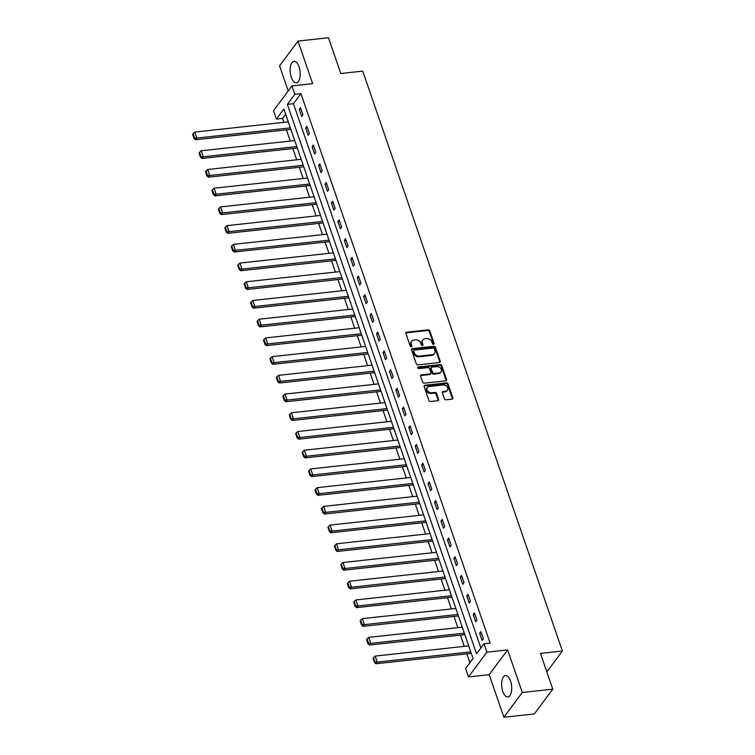 <?xml version="1.0" encoding="UTF-8"?>
<svg xmlns="http://www.w3.org/2000/svg" width="755" height="755" viewBox="0 0 755 755"><rect width="100%" height="100%" fill="white"/><g stroke="black" fill="none" stroke-linecap="round" stroke-linejoin="round"><path stroke-width="1.13" d="M433.559 344.318A0.944 0.755 36.7 0 0 434.116 343.402L429.803 330.888A1.359 1.076 36.7 0 0 428.208 329.841L406.671 332.191A1.359 1.076 36.7 0 0 405.879 333.493L410.182 346.007A0.944 0.755 36.7 0 0 411.862 345.828L411.305 344.204A4.332 3.454 36.7 0 1 411.654 341.203A4.332 3.454 36.7 0 1 413.834 340.024L415.627 339.825A4.332 3.454 36.7 0 1 420.752 343.176L421.309 344.79A0.944 0.755 36.7 0 0 422.989 344.61L422.432 342.996A4.332 3.454 36.7 0 1 422.781 339.986A4.332 3.454 36.7 0 1 424.961 338.806L426.754 338.608A4.332 3.454 36.7 0 1 431.879 341.958L432.436 343.582A0.944 0.755 36.7 0 0 433.559 344.318M433.663 344.299A0.944 0.755 36.7 0 0 433.615 344.063L429.312 331.558A1.359 1.076 36.7 0 0 427.707 330.511L406.171 332.861A1.359 1.076 36.7 0 0 405.822 332.955M411.409 346.724A0.944 0.755 36.7 0 0 411.362 346.498L410.805 344.875L411.305 344.204M422.536 345.507A0.944 0.755 36.7 0 0 422.489 345.28L421.932 343.657L422.432 342.996M510.569 681.057A10.768 4.945 -96.2 0 0 505.51 675.574A10.768 4.945 -96.2 0 0 502.792 691.495A10.768 4.945 -96.2 0 0 507.841 696.978A10.768 4.945 -96.2 0 0 510.569 681.057M299.074 66.827A10.768 4.945 -96.2 0 0 294.016 61.344A10.768 4.945 -96.2 0 0 291.298 77.265A10.768 4.945 -96.2 0 0 296.347 82.748A10.768 4.945 -96.2 0 0 299.074 66.827M444.421 398.753A1.359 1.076 36.7 0 0 446.026 399.801L452.066 399.14A1.359 1.076 36.7 0 0 452.858 397.828L448.074 383.936A1.359 1.076 36.7 0 0 446.469 382.889L424.933 385.239A1.359 1.076 36.7 0 0 424.14 386.541L428.925 400.443A1.359 1.076 36.7 0 0 430.529 401.49L437.825 400.688A1.359 1.076 36.7 0 0 438.617 399.386L436.569 393.44A1.359 1.076 36.7 0 0 434.974 392.392L431.35 392.779A3.624 2.888 36.7 0 1 427.641 391.052A3.624 2.888 36.7 0 1 427.358 387.466A3.624 2.888 36.7 0 1 429.18 386.484L443.355 384.937A3.624 2.888 36.7 0 1 447.073 386.664A3.624 2.888 36.7 0 1 447.347 390.25A3.624 2.888 36.7 0 1 445.525 391.241L443.166 391.496A1.359 1.076 36.7 0 0 442.373 392.808L444.421 398.753M484.021 643.76L486.918 652.16L468.477 676.924L465.58 668.524L473.055 658.483L283.871 109.041L276.396 119.082L273.499 110.683L291.94 85.919L294.837 94.318L287.362 104.36L476.547 653.802L484.021 643.76L490.118 643.1L300.934 93.658L294.837 94.318M291.94 85.919L312.664 83.663L297.998 41.072L328.472 37.75L340.779 73.499L362.721 71.112L562.399 651.027L540.467 653.415L552.773 689.164L522.3 692.486L507.634 649.904L486.918 652.16M439.457 362.513A1.359 1.076 36.7 0 0 440.25 361.211L435.465 347.309A1.359 1.076 36.7 0 0 433.861 346.262L412.324 348.612A1.359 1.076 36.7 0 0 411.532 349.924L416.316 363.816A1.359 1.076 36.7 0 0 417.921 364.863L439.457 362.513M441.769 365.628L446.554 379.52A1.359 1.076 36.7 0 1 445.761 380.831L424.225 383.172A1.359 1.076 36.7 0 1 422.621 382.124L420.573 376.179A1.359 1.076 36.7 0 1 421.365 374.876L430.105 373.923A1.359 1.076 36.7 0 0 430.888 372.611L429.529 368.666A1.359 1.076 36.7 0 0 427.934 367.619L418.836 368.61A0.944 0.755 36.7 0 1 418.27 366.968L440.165 364.58A1.359 1.076 36.7 0 1 441.769 365.628L441.269 366.298L446.054 380.19L446.554 379.52M552.773 689.164L534.332 713.928L503.859 717.25L522.3 692.486M297.998 41.072L279.558 65.836L288.202 90.94M546.837 671.922L562.399 651.027M300.934 93.658L293.45 103.69L480.869 647.998M299.207 109.296L301.689 116.496L302.934 114.817L300.452 107.625L299.207 109.296L300.962 109.107M305.652 128.01L308.134 135.211L309.38 133.531L306.898 126.34L305.652 128.01L307.408 127.822M312.098 146.725L314.58 153.926L315.826 152.246L313.344 145.054L312.098 146.725L313.853 146.536M318.544 165.439L321.017 172.64L322.262 170.97L319.79 163.769L318.544 165.439L320.299 165.251M324.99 184.154L327.462 191.355L328.708 189.684L326.236 182.484L324.99 184.154L326.745 183.965M331.426 202.869L333.908 210.069L335.154 208.399L332.672 201.198L331.426 202.869L333.182 202.68M337.872 221.583L340.354 228.784L341.6 227.113L339.118 219.913L337.872 221.583L339.627 221.394M344.318 240.298L346.8 247.498L348.046 245.828L345.564 238.627L344.318 240.298L346.073 240.109M350.764 259.012L353.236 266.213L354.482 264.543L352.009 257.342L350.764 259.012L352.519 258.823M357.209 277.727L359.682 284.928L360.928 283.257L358.455 276.056L357.209 277.727L358.965 277.538M363.646 296.441L366.128 303.642L367.374 301.972L364.891 294.771L363.646 296.441L365.401 296.253M370.092 315.156L372.574 322.357L373.819 320.686L371.337 313.485L370.092 315.156L371.847 314.967M376.537 333.87L379.019 341.071L380.265 339.401L377.783 332.2L376.537 333.87L378.293 333.682M382.983 352.585L385.456 359.786L386.702 358.115L384.229 350.915L382.983 352.585L384.739 352.396M389.429 371.3L391.902 378.5L393.147 376.83L390.675 369.629L389.429 371.3L391.184 371.111M395.865 390.014L398.347 397.215L399.593 395.544L397.111 388.344L395.865 390.014L397.63 389.825M402.311 408.729L404.793 415.93L406.039 414.259L403.557 407.058L402.311 408.729L404.067 408.54M408.757 427.443L411.239 434.644L412.485 432.974L410.003 425.773L408.757 427.443L410.512 427.255M415.203 446.158L417.675 453.359L418.921 451.688L416.449 444.487L415.203 446.158L416.958 445.969M421.649 464.872L424.121 472.073L425.367 470.403L422.894 463.202L421.649 464.872L423.404 464.684M428.085 483.587L430.567 490.788L431.813 489.117L429.331 481.916L428.085 483.587L429.85 483.398M434.531 502.301L437.013 509.502L438.259 507.832L435.777 500.631L434.531 502.301L436.286 502.113M440.977 521.016L443.459 528.217L444.704 526.546L442.222 519.346L440.977 521.016L442.732 520.827M447.422 539.731L449.905 546.931L451.15 545.261L448.668 538.06L447.422 539.731L449.178 539.542M453.868 558.445L456.341 565.646L457.587 563.976L455.114 556.775L453.868 558.445L455.624 558.256M460.305 577.16L462.787 584.361L464.032 582.69L461.56 575.489L460.305 577.16L462.069 576.971M466.75 595.874L469.232 603.075L470.478 601.405L467.996 594.204L466.75 595.874L468.506 595.686M473.196 614.598L475.678 621.79L476.924 620.119L474.442 612.918L473.196 614.598L474.952 614.4M479.642 633.313L482.124 640.504L483.37 638.834L480.888 631.633L479.642 633.313L481.397 633.115M285.645 114.184L282.493 118.412L283.842 122.357M286.419 129.832L290.288 141.072M292.864 148.546L296.734 159.786M299.31 167.261L303.18 178.501M305.756 185.975L309.616 197.215M312.192 204.69L316.062 215.93M318.638 223.404L322.508 234.645M325.084 242.119L328.954 253.359M331.53 260.834L335.399 272.074M337.976 279.548L341.845 290.788M344.412 298.263L348.281 309.503M350.858 316.977L354.727 328.217M357.304 335.692L361.173 346.932M363.75 354.406L367.619 365.647M370.195 373.121L374.065 384.361M376.632 391.836L380.501 403.076M383.078 410.55L386.947 421.79M389.523 429.265L393.393 440.505M395.969 447.979L399.839 459.219M402.415 466.703L406.284 477.934M408.861 485.418L412.721 496.648M415.297 504.132L419.167 515.363M421.743 522.847L425.612 534.078M428.189 541.562L432.058 552.792M434.635 560.276L438.504 571.507M441.08 578.991L444.94 590.221M447.517 597.705L451.386 608.936M453.963 616.42L457.832 627.65M460.408 635.134L464.278 646.365M466.854 653.849L469.903 662.72M507.634 649.904L489.193 674.659L503.859 717.25M489.193 674.659L468.477 676.924M282.493 118.412L276.396 119.082M293.45 103.69L287.362 104.36M422.781 339.986L422.281 340.656A4.332 3.454 36.7 0 0 421.932 343.657M411.654 341.203L411.154 341.864A4.332 3.454 36.7 0 0 410.805 344.875M439.806 362.419A1.359 1.076 36.7 0 0 439.75 361.881L434.965 347.98A1.359 1.076 36.7 0 0 433.361 346.932L411.824 349.282A1.359 1.076 36.7 0 0 411.475 349.376M434.229 348.791A0.944 0.755 36.7 0 0 433.115 348.055L414.212 350.122A0.944 0.755 36.7 0 0 413.655 351.037L414.24 352.745A4.332 3.454 36.7 0 0 419.365 356.096L432.294 354.68A4.332 3.454 36.7 0 0 434.465 353.51A4.332 3.454 36.7 0 0 434.823 350.499L434.229 348.791M413.731 350.377L413.23 351.047A0.944 0.755 36.7 0 0 413.155 351.707L413.655 351.037M434.465 353.51L433.974 354.17A4.332 3.454 36.7 0 1 431.794 355.35L418.874 356.766A4.332 3.454 36.7 0 1 413.74 353.416L413.155 351.707M446.111 380.728A1.359 1.076 36.7 0 0 446.054 380.19M430.784 373.555L430.284 374.225A1.359 1.076 36.7 0 1 429.604 374.593L420.865 375.546A1.359 1.076 36.7 0 0 420.526 375.641M441.269 366.298A1.359 1.076 36.7 0 0 439.665 365.25L417.77 367.638A0.944 0.755 36.7 0 0 417.675 367.647M439.165 372.932A3.624 2.888 36.7 0 0 440.986 371.951A3.624 2.888 36.7 0 0 440.703 368.364A3.624 2.888 36.7 0 0 436.994 366.637L432.002 367.175A1.359 1.076 36.7 0 0 431.209 368.487L432.568 372.432A1.359 1.076 36.7 0 0 434.172 373.48L439.165 372.932L438.664 373.602A3.624 2.888 36.7 0 0 440.486 372.621L440.986 371.951M431.322 367.543L430.822 368.214A1.359 1.076 36.7 0 0 430.709 369.157L431.209 368.487M438.664 373.602L433.672 374.15A1.359 1.076 36.7 0 1 432.068 373.102L430.709 369.157M447.347 390.25L446.847 390.92A3.624 2.888 36.7 0 1 445.025 391.911L442.666 392.166A1.359 1.076 36.7 0 0 442.317 392.26M427.358 387.466L426.858 388.136A3.624 2.888 36.7 0 0 427.141 391.722A3.624 2.888 36.7 0 0 430.85 393.449L431.35 392.779M438.174 400.594A1.359 1.076 36.7 0 0 438.117 400.056L436.069 394.11A1.359 1.076 36.7 0 0 434.474 393.062L430.85 393.449M452.415 399.046A1.359 1.076 36.7 0 0 452.358 398.498L447.573 384.606A1.359 1.076 36.7 0 0 445.969 383.559L424.433 385.909A1.359 1.076 36.7 0 0 424.093 386.003M290.354 127.869L196.81 138.071L194.743 132.068L288.287 121.866M194.545 137.844L193.091 133.644L192.601 134.314L194.044 138.514L194.545 137.844L196.81 138.071L195.564 139.741L290.864 129.35M194.743 132.068L193.091 133.644M194.044 138.514L195.564 139.741M296.8 146.583L203.255 156.785L201.189 150.783L294.733 140.581M200.981 156.559L199.537 152.359L199.037 153.029L200.49 157.229L200.981 156.559L203.255 156.785L202.01 158.456L297.31 148.065M201.189 150.783L199.537 152.359M200.49 157.229L202.01 158.456M303.236 165.298L209.701 175.5L207.634 169.498L301.179 159.296M207.427 175.273L205.983 171.074L205.483 171.744L206.927 175.943L207.427 175.273L209.701 175.5L208.456 177.17L303.755 166.779M207.634 169.498L205.983 171.074M206.927 175.943L208.456 177.17M309.682 184.012L216.138 194.214L214.08 188.212L307.615 178.01M213.873 193.988L212.429 189.788L211.928 190.458L213.372 194.658L213.873 193.988L216.138 194.214L214.892 195.885L310.192 185.494M214.08 188.212L212.429 189.788M213.372 194.658L214.892 195.885M316.128 202.727L222.583 212.929L220.517 206.927L314.061 196.725M220.318 212.702L218.874 208.503L218.374 209.173L219.818 213.372L220.318 212.702L222.583 212.929L221.338 214.599L316.638 204.209M220.517 206.927L218.874 208.503M219.818 213.372L221.338 214.599M322.574 221.441L229.029 231.643L226.962 225.641L320.507 215.439M226.764 231.417L225.32 227.217L224.82 227.887L226.264 232.087L226.764 231.417L229.029 231.643L227.784 233.314L323.083 222.923M226.962 225.641L225.32 227.217M226.264 232.087L227.784 233.314M329.02 240.156L235.475 250.358L233.408 244.356L326.953 234.154M233.21 250.132L231.757 245.932L231.266 246.602L232.71 250.802L233.21 250.132L235.475 250.358L234.229 252.028L329.529 241.638M233.408 244.356L231.757 245.932M232.71 250.802L234.229 252.028M335.456 258.871L241.921 269.073L239.854 263.07L333.399 252.868M239.646 268.846L238.202 264.646L237.702 265.316L239.156 269.516L239.646 268.846L241.921 269.073L240.675 270.743L335.975 260.352M239.854 263.07L238.202 264.646M239.156 269.516L240.675 270.743M341.902 277.585L248.357 287.787L246.3 281.785L339.835 271.583M246.092 287.561L244.648 283.361L244.148 284.031L245.592 288.231L246.092 287.561L248.357 287.787L247.111 289.458L342.411 279.067M246.3 281.785L244.648 283.361M245.592 288.231L247.111 289.458M348.348 296.3L254.803 306.502L252.736 300.499L346.281 290.298M252.538 306.275L251.094 302.075L250.594 302.746L252.038 306.945L252.538 306.275L254.803 306.502L253.557 308.172L348.857 297.781M252.736 300.499L251.094 302.075M252.038 306.945L253.557 308.172M354.793 315.014L261.249 325.216L259.182 319.214L352.727 309.012M258.984 324.99L257.54 320.79L257.04 321.46L258.484 325.66L258.984 324.99L261.249 325.216L260.003 326.887L355.303 316.496M259.182 319.214L257.54 320.79M258.484 325.66L260.003 326.887M361.239 333.729L267.695 343.931L265.628 337.929L359.172 327.727M265.43 343.704L263.976 339.505L263.486 340.175L264.93 344.374L265.43 343.704L267.695 343.931L266.449 345.601L361.749 335.211M265.628 337.929L263.976 339.505M264.93 344.374L266.449 345.601M367.685 352.443L274.141 362.645L272.074 356.643L365.618 346.451M271.866 362.419L270.422 358.219L269.922 358.889L271.375 363.089L271.866 362.419L274.141 362.645L272.895 364.316L368.195 353.925M272.074 356.643L270.422 358.219M271.375 363.089L272.895 364.316M374.121 371.158L280.586 381.36L278.519 375.358L372.055 365.165M278.312 381.133L276.868 376.934L276.368 377.604L277.812 381.803L278.312 381.133L280.586 381.36L279.331 383.03L374.631 372.64M278.519 375.358L276.868 376.934M277.812 381.803L279.331 383.03M380.567 389.873L287.023 400.075L284.956 394.072L378.5 383.88M284.758 399.848L283.314 395.648L282.814 396.318L284.257 400.518L284.758 399.848L287.023 400.075L285.777 401.745L381.077 391.354M284.956 394.072L283.314 395.648M284.257 400.518L285.777 401.745M387.013 408.587L293.468 418.789L291.402 412.796L384.946 402.594M291.204 418.563L289.76 414.363L289.259 415.033L290.703 419.233L291.204 418.563L293.468 418.789L292.223 420.459L387.523 410.069M291.402 412.796L289.76 414.363M290.703 419.233L292.223 420.459M393.459 427.302L299.914 437.504L297.848 431.511L391.392 421.309M297.649 437.277L296.196 433.077L295.705 433.748L297.149 437.947L297.649 437.277L299.914 437.504L298.669 439.174L393.968 428.783M297.848 431.511L296.196 433.077M297.149 437.947L298.669 439.174M399.905 446.016L306.36 456.218L304.293 450.225L397.838 440.023M304.086 455.992L302.642 451.792L302.142 452.462L303.595 456.662L304.086 455.992L306.36 456.218L305.114 457.889L400.414 447.498M304.293 450.225L302.642 451.792M303.595 456.662L305.114 457.889M406.341 464.731L312.806 474.933L310.739 468.94L404.284 458.738M310.531 474.706L309.088 470.507L308.587 471.177L310.031 475.376L310.531 474.706L312.806 474.933L311.56 476.603L406.851 466.212M310.739 468.94L309.088 470.507M310.031 475.376L311.56 476.603M412.787 483.445L319.242 493.647L317.185 487.655L410.72 477.453M316.977 493.421L315.533 489.221L315.033 489.891L316.477 494.091L316.977 493.421L319.242 493.647L317.997 495.318L413.296 484.927M317.185 487.655L315.533 489.221M316.477 494.091L317.997 495.318M419.233 502.16L325.688 512.362L323.621 506.369L417.166 496.167M323.423 512.135L321.979 507.936L321.479 508.606L322.923 512.805L323.423 512.135L325.688 512.362L324.442 514.032L419.742 503.642M323.621 506.369L321.979 507.936M322.923 512.805L324.442 514.032M425.678 520.874L332.134 531.076L330.067 525.084L423.612 514.882M329.869 530.85L328.416 526.65L327.925 527.32L329.369 531.52L329.869 530.85L332.134 531.076L330.888 532.747L426.188 522.356M330.067 525.084L328.416 526.65M329.369 531.52L330.888 532.747M432.124 539.589L338.58 549.791L336.513 543.798L430.057 533.596M336.305 549.565L334.861 545.365L334.361 546.035L335.815 550.235L336.305 549.565L338.58 549.791L337.334 551.461L432.634 541.071M336.513 543.798L334.861 545.365M335.815 550.235L337.334 551.461M438.561 558.304L345.026 568.506L342.959 562.513L436.503 552.311M342.751 568.279L341.307 564.079L340.807 564.749L342.251 568.949L342.751 568.279L345.026 568.506L343.78 570.176L439.07 559.785M342.959 562.513L341.307 564.079M342.251 568.949L343.78 570.176M445.006 577.018L351.462 587.22L349.405 581.227L442.94 571.025M349.197 586.994L347.753 582.794L347.253 583.464L348.697 587.664L349.197 586.994L351.462 587.22L350.216 588.9L445.516 578.5M349.405 581.227L347.753 582.794M348.697 587.664L350.216 588.9M451.452 595.733L357.908 605.935L355.841 599.942L449.385 589.74M355.643 605.708L354.199 601.518L353.699 602.179L355.143 606.378L355.643 605.708L357.908 605.935L356.662 607.615L451.962 597.214M355.841 599.942L354.199 601.518M355.143 606.378L356.662 607.615M457.898 614.447L364.354 624.649L362.287 618.656L455.831 608.455M362.089 624.423L360.635 620.233L360.144 620.893L361.588 625.093L362.089 624.423L364.354 624.649L363.108 626.329L458.408 615.929M362.287 618.656L360.635 620.233M361.588 625.093L363.108 626.329M464.344 633.162L370.799 643.364L368.733 637.371L462.277 627.169M368.534 643.137L367.081 638.947L366.581 639.608L368.034 643.807L368.534 643.137L370.799 643.364L369.554 645.044L464.853 634.644M368.733 637.371L367.081 638.947M368.034 643.807L369.554 645.044M470.78 651.876L377.245 662.078L375.178 656.086L468.723 645.884M374.971 661.852L373.527 657.662L373.027 658.322L374.471 662.522L374.971 661.852L377.245 662.078L375.999 663.758L471.299 653.358M375.178 656.086L373.527 657.662M374.471 662.522L375.999 663.758M433.615 344.063L434.116 343.402M411.362 346.498L411.862 345.828M422.489 345.28L422.989 344.61M406.171 332.861L406.671 332.191M427.707 330.511L428.208 329.841M429.312 331.558L429.803 330.888M411.824 349.282L412.324 348.612M433.361 346.932L433.861 346.262M434.965 347.98L435.465 347.309M439.75 361.881L440.25 361.211M413.74 353.416L414.24 352.745M418.874 356.766L419.365 356.096M431.794 355.35L432.294 354.68M420.865 375.546L421.365 374.876M429.604 374.593L430.105 373.923M417.77 367.638L418.27 366.968M439.665 365.25L440.165 364.58M432.068 373.102L432.568 372.432M433.672 374.15L434.172 373.48M442.666 392.166L443.166 391.496M445.025 391.911L445.525 391.241M434.474 393.062L434.974 392.392M436.069 394.11L436.569 393.44M438.117 400.056L438.617 399.386M424.433 385.909L424.933 385.239M445.969 383.559L446.469 382.889M447.573 384.606L448.074 383.936M452.358 398.498L452.858 397.828"/></g></svg>
